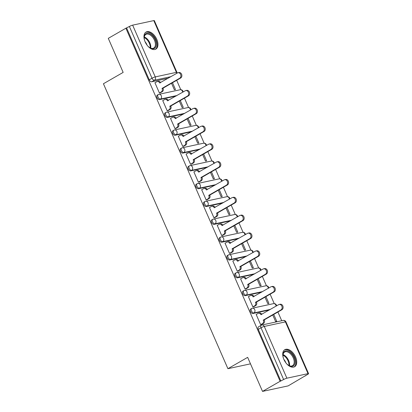<?xml version="1.0" encoding="UTF-8"?>
<svg xmlns="http://www.w3.org/2000/svg" width="412" height="412" viewBox="0 0 412 412"><rect width="100%" height="100%" fill="white"/><g stroke="black" fill="none" stroke-linecap="round" stroke-linejoin="round"><path stroke-width="0.62" d="M250.717 309.026A2.524 1.483 60.1 0 0 250.481 311.529A2.524 1.483 60.1 0 0 252.973 313.496L253.947 312.935A2.524 1.483 -119.9 0 1 251.454 310.972A2.524 1.483 -119.9 0 1 251.691 308.464L250.717 309.026M242.931 291.202A2.524 1.483 60.1 0 0 242.694 293.71A2.524 1.483 60.1 0 0 245.186 295.672L246.16 295.11A2.524 1.483 -119.9 0 1 243.667 293.148A2.524 1.483 -119.9 0 1 243.904 290.64L242.931 291.202M235.144 273.377A2.524 1.483 60.1 0 0 234.907 275.886A2.524 1.483 60.1 0 0 237.4 277.848L238.373 277.286A2.524 1.483 -119.9 0 1 235.88 275.324A2.524 1.483 -119.9 0 1 236.117 272.816L235.144 273.377M227.357 255.553A2.524 1.483 60.1 0 0 227.12 258.061A2.524 1.483 60.1 0 0 229.613 260.024L230.586 259.462A2.524 1.483 -119.9 0 1 228.094 257.5A2.524 1.483 -119.9 0 1 228.33 254.992L227.357 255.553M219.57 237.729A2.524 1.483 60.1 0 0 219.333 240.237A2.524 1.483 60.1 0 0 221.826 242.199L222.799 241.638A2.524 1.483 -119.9 0 1 220.307 239.676A2.524 1.483 -119.9 0 1 220.544 237.168L219.57 237.729M211.783 219.905A2.524 1.483 60.1 0 0 211.547 222.413A2.524 1.483 60.1 0 0 214.039 224.375L215.013 223.814A2.524 1.483 -119.9 0 1 212.52 221.852A2.524 1.483 -119.9 0 1 212.757 219.344L211.783 219.905M203.997 202.081A2.524 1.483 60.1 0 0 203.76 204.589A2.524 1.483 60.1 0 0 206.252 206.551L207.226 205.99A2.524 1.483 -119.9 0 1 204.733 204.028A2.524 1.483 -119.9 0 1 204.97 201.52L203.997 202.081M196.21 184.257A2.524 1.483 60.1 0 0 195.973 186.765A2.524 1.483 60.1 0 0 198.466 188.727L199.439 188.171A2.524 1.483 -119.9 0 1 196.946 186.203A2.524 1.483 -119.9 0 1 197.183 183.695L196.21 184.257M188.423 166.433A2.524 1.483 60.1 0 0 188.186 168.941A2.524 1.483 60.1 0 0 190.679 170.903L191.652 170.347A2.524 1.483 -119.9 0 1 189.16 168.379A2.524 1.483 -119.9 0 1 189.396 165.871L188.423 166.433M180.636 148.608A2.524 1.483 60.1 0 0 180.399 151.116A2.524 1.483 60.1 0 0 182.892 153.079L183.865 152.522A2.524 1.483 -119.9 0 1 181.373 150.555A2.524 1.483 -119.9 0 1 181.61 148.047L180.636 148.608M172.849 130.784A2.524 1.483 60.1 0 0 172.613 133.292A2.524 1.483 60.1 0 0 175.105 135.254L176.078 134.698A2.524 1.483 -119.9 0 1 173.586 132.731A2.524 1.483 -119.9 0 1 173.823 130.228L172.849 130.784M165.063 112.96A2.524 1.483 60.1 0 0 164.826 115.468A2.524 1.483 60.1 0 0 167.318 117.43L168.292 116.874A2.524 1.483 -119.9 0 1 165.799 114.907A2.524 1.483 -119.9 0 1 166.036 112.404L165.063 112.96M157.276 95.136A2.524 1.483 60.1 0 0 157.039 97.644A2.524 1.483 60.1 0 0 159.532 99.611L160.505 99.05A2.524 1.483 -119.9 0 1 158.012 97.088A2.524 1.483 -119.9 0 1 158.249 94.58L157.276 95.136M156.781 39.331A9.837 5.778 60.1 0 0 146.049 32.059A9.837 5.778 60.1 0 0 145.127 41.839A9.837 5.778 60.1 0 0 155.86 49.11A9.837 5.778 60.1 0 0 156.781 39.331M295.548 356.957A9.837 5.778 60.1 0 0 284.821 349.685A9.837 5.778 60.1 0 0 283.894 359.465A9.837 5.778 60.1 0 0 294.626 366.737A9.837 5.778 60.1 0 0 295.548 356.957M262.526 391.4L247.653 357.353L227.918 368.699L103.427 83.749L123.157 72.399L108.284 38.352L125.892 28.227L280.134 381.275L262.526 391.4L288.153 385.889L305.668 375.548M281.72 320.742L277.915 312.023M274.227 303.582L270.128 294.199M266.44 285.758L262.341 276.375M258.654 267.934L254.554 258.551M250.867 250.115L246.767 240.726M243.08 232.291L238.975 222.902M235.293 214.467L231.189 205.078M227.506 196.642L223.402 187.254M219.714 178.818L215.615 169.435M211.928 160.994L207.828 151.611M204.141 143.17L200.041 133.787M196.354 125.346L192.255 115.963M188.567 107.522L184.468 98.138M180.78 89.698L176.681 80.314M305.761 375.759L305.014 375.924L307.754 374.343A2.524 0.376 156.4 0 0 308.573 373.658A2.524 0.376 156.4 0 0 308.032 373.648L286.886 378.195A2.524 0.376 156.4 0 0 283.626 379.534L261.012 327.777A2.524 1.483 -119.9 0 1 261.249 325.269L258.504 326.845A2.524 1.483 -119.9 0 0 258.267 329.353L261.012 327.777A2.524 0.376 156.4 0 1 264.277 326.438L286.886 378.195M280.134 381.275L283.626 379.534M168.256 78.234L151.745 81.787L154.485 80.206A2.524 1.483 -119.9 0 1 151.992 78.244L129.383 26.486A2.524 0.376 -23.6 0 1 132.643 25.147L153.789 20.6A2.524 0.376 -23.6 0 1 154.33 20.61L176.944 72.368A2.524 0.376 -23.6 0 0 176.403 72.358L153.789 20.6M129.383 26.486L125.892 28.227M155.206 82.668L154.933 82.724L159.423 93.009L160.51 92.69M171.521 83.281L174.369 89.795L175.486 89.553L172.499 82.719M162.992 100.487L162.719 100.549L167.21 110.833L168.297 110.514M179.308 101.105L182.155 107.62L183.273 107.377L180.286 100.543M170.779 118.311L170.506 118.373L174.997 128.657L176.084 128.333M187.094 118.929L189.942 125.444L191.06 125.202L188.078 118.368M178.566 136.135L178.293 136.197L182.784 146.476L183.87 146.157M194.881 136.753L197.729 143.263L198.847 143.026L195.865 136.192M186.353 153.959L186.08 154.021L190.571 164.3L191.657 163.981M202.668 154.577L205.516 161.087L206.633 160.85L203.652 154.011M194.14 171.783L193.867 171.845L198.363 182.125L199.444 181.805M210.455 172.401L213.303 178.911L214.42 178.674L211.438 171.835M201.926 189.608L201.653 189.669L206.149 199.949L207.236 199.629M218.242 190.226L221.09 196.735L222.212 196.493L219.225 189.659M209.713 207.432L209.44 207.488L213.936 217.773L215.023 217.454M226.028 208.05L228.876 214.559L229.999 214.317L227.012 207.483M217.5 225.256L217.227 225.312L221.723 235.597L222.81 235.278M233.82 225.874L236.663 232.383L237.786 232.141L234.799 225.307M225.287 243.08L225.014 243.137L229.51 253.421L230.596 253.102M241.607 243.698L244.45 250.208L245.573 249.966L242.586 243.132M233.074 260.904L232.801 260.961L237.297 271.245L238.383 270.926M249.394 261.517L252.237 268.032L253.359 267.79L250.372 260.956M240.865 278.728L240.587 278.785L245.083 289.07L246.17 288.75M257.181 279.341L260.024 285.856L261.146 285.614L258.159 278.78M248.652 296.552L248.379 296.609L252.87 306.894L253.957 306.574M264.968 297.165L267.81 303.68L268.933 303.438L265.946 296.604M256.439 314.377L256.166 314.433L260.657 324.718L261.744 324.399M269.484 309.942L252.973 313.496M261.697 292.118L245.186 295.672M253.91 274.294L237.4 277.848M246.124 256.47L229.613 260.024M238.337 238.646L221.826 242.199M230.55 220.827L214.039 224.375M222.763 203.003L206.252 206.551M214.976 185.179L198.466 188.727M207.19 167.354L190.679 170.903M199.403 149.53L182.892 153.079M191.616 131.706L175.105 135.254M183.829 113.882L167.318 117.43M176.042 96.058L159.532 99.611M250.491 363.848L227.918 368.699M272.754 314.989L275.597 321.504L276.72 321.262L273.733 314.428M280.881 381.11L258.267 329.353M126.639 28.062L149.252 79.82A2.524 1.483 60.1 0 0 151.745 81.787M159.408 92.973L161.334 91.866A2.524 2.009 -102.1 0 0 162.107 88.565L163.075 88.353A2.524 2.009 77.9 0 1 162.302 91.655L160.273 92.824M162.029 88.389L179.725 78.213A2.899 2.307 -102.1 0 0 180.739 74.752A2.899 2.307 -102.1 0 0 177.969 72.749A2.899 2.307 -102.1 0 0 177.428 72.955L159.66 82.966A2.524 2.009 -102.1 0 0 157.358 81.514L158.332 81.308A2.524 2.009 77.9 0 1 160.582 82.647M177.969 72.749L178.937 72.543A2.899 2.307 77.9 0 1 181.713 74.541A2.899 2.307 77.9 0 1 180.698 78.002L163.003 88.183M157.358 81.514A2.524 2.009 -102.1 0 0 156.89 81.694L154.969 82.802M167.195 110.797L169.121 109.69A2.524 2.009 -102.1 0 0 169.893 106.389L170.862 106.178A2.524 2.009 77.9 0 1 170.089 109.479L168.06 110.648M169.816 106.214L187.512 96.037A2.899 2.307 -102.1 0 0 188.526 92.576A2.899 2.307 -102.1 0 0 185.755 90.573A2.899 2.307 -102.1 0 0 185.215 90.779L167.447 100.785A2.524 2.009 -102.1 0 0 165.145 99.338L166.118 99.132A2.524 2.009 77.9 0 1 168.369 100.471M185.755 90.573L186.724 90.367A2.899 2.307 77.9 0 1 189.499 92.365A2.899 2.307 77.9 0 1 188.485 95.826L170.789 106.008M165.145 99.338A2.524 2.009 -102.1 0 0 164.676 99.519L162.755 100.626M174.982 128.621L176.908 127.514A2.524 2.009 -102.1 0 0 177.68 124.208L178.648 124.002A2.524 2.009 77.9 0 1 177.876 127.303L175.847 128.472M177.603 124.038L195.298 113.861A2.899 2.307 -102.1 0 0 196.313 110.401A2.899 2.307 -102.1 0 0 193.542 108.397A2.899 2.307 -102.1 0 0 193.001 108.603L175.234 118.61A2.524 2.009 -102.1 0 0 172.932 117.163L173.905 116.957A2.524 2.009 77.9 0 1 176.156 118.296M193.542 108.397L194.516 108.186A2.899 2.307 77.9 0 1 197.286 110.189A2.899 2.307 77.9 0 1 196.272 113.65L178.576 123.832M172.932 117.163A2.524 2.009 -102.1 0 0 172.463 117.343L170.542 118.45M144.761 40.922A8.513 5.001 -119.9 0 1 144.179 37.719A8.513 5.001 -119.9 0 1 149.85 33.769A8.513 5.001 -119.9 0 1 156.297 43.909A8.513 5.001 -119.9 0 1 150.643 48.209A8.513 5.001 -119.9 0 1 150.025 47.874A8.513 5.001 -119.9 0 1 147.548 45.768M149.808 47.741A7.88 4.63 60.1 0 0 150.169 47.931A7.88 4.63 60.1 0 0 153.733 48.075A7.88 4.63 60.1 0 0 154.933 41.452A7.88 4.63 60.1 0 0 149.438 34.556A7.88 4.63 60.1 0 0 145.874 34.412A7.88 4.63 60.1 0 0 144.19 37.976M145.106 41.792A5.614 3.296 -119.9 0 1 146.971 45.032M155.247 49.383A9.775 5.737 60.1 0 0 156.565 41.138A9.775 5.737 60.1 0 0 149.793 32.697A9.775 5.737 60.1 0 0 145.503 32.45M283.528 358.548A8.513 5.001 -119.9 0 1 282.951 355.35A8.513 5.001 -119.9 0 1 288.616 351.4A8.513 5.001 -119.9 0 1 295.069 361.535A8.513 5.001 -119.9 0 1 289.409 365.841A8.513 5.001 -119.9 0 1 288.791 365.506A8.513 5.001 -119.9 0 1 286.314 363.394M288.575 365.372A7.88 4.63 60.1 0 0 288.941 365.562A7.88 4.63 60.1 0 0 292.499 365.707A7.88 4.63 60.1 0 0 293.699 359.084A7.88 4.63 60.1 0 0 288.204 352.188A7.88 4.63 60.1 0 0 284.641 352.044A7.88 4.63 60.1 0 0 282.956 355.602M283.878 359.418A5.614 3.296 -119.9 0 1 285.737 362.658M294.014 367.015A9.775 5.737 60.1 0 0 295.337 358.764A9.775 5.737 60.1 0 0 288.56 350.329A9.775 5.737 60.1 0 0 284.27 350.076M182.768 146.445L184.694 145.338A2.524 2.009 -102.1 0 0 185.467 142.032L186.435 141.826A2.524 2.009 77.9 0 1 185.663 145.127L183.634 146.296M185.39 141.862L203.085 131.685A2.899 2.307 -102.1 0 0 204.1 128.225A2.899 2.307 -102.1 0 0 201.329 126.221A2.899 2.307 -102.1 0 0 200.788 126.427L183.021 136.434A2.524 2.009 -102.1 0 0 180.719 134.987L181.692 134.781A2.524 2.009 77.9 0 1 183.943 136.12M201.329 126.221L202.302 126.01A2.899 2.307 77.9 0 1 205.073 128.014A2.899 2.307 77.9 0 1 204.058 131.474L186.363 141.656M180.719 134.987A2.524 2.009 -102.1 0 0 180.25 135.167L178.329 136.274M190.555 164.264L192.481 163.162A2.524 2.009 -102.1 0 0 193.254 159.856L194.222 159.65A2.524 2.009 77.9 0 1 193.455 162.951L191.42 164.12M193.177 159.686L210.872 149.51A2.899 2.307 -102.1 0 0 211.886 146.044A2.899 2.307 -102.1 0 0 209.116 144.046A2.899 2.307 -102.1 0 0 208.58 144.252L190.808 154.258A2.524 2.009 -102.1 0 0 188.505 152.811L189.479 152.605A2.524 2.009 77.9 0 1 191.729 153.944M209.116 144.046L210.089 143.834A2.899 2.307 77.9 0 1 212.86 145.838A2.899 2.307 77.9 0 1 211.845 149.298L194.15 159.475M188.505 152.811A2.524 2.009 -102.1 0 0 188.037 152.991L186.116 154.098M198.347 182.089L200.268 180.986A2.524 2.009 -102.1 0 0 201.041 177.68L202.009 177.474A2.524 2.009 77.9 0 1 201.241 180.775L199.207 181.944M200.963 177.51L218.659 167.334A2.899 2.307 -102.1 0 0 219.673 163.868A2.899 2.307 -102.1 0 0 216.903 161.87A2.899 2.307 -102.1 0 0 216.367 162.076L198.594 172.082A2.524 2.009 -102.1 0 0 196.292 170.635L197.266 170.424A2.524 2.009 77.9 0 1 199.516 171.768M216.903 161.87L217.876 161.659A2.899 2.307 77.9 0 1 220.647 163.662A2.899 2.307 77.9 0 1 219.632 167.123L201.937 177.299M196.292 170.635A2.524 2.009 -102.1 0 0 195.824 170.815L193.903 171.922M206.134 199.913L208.055 198.811A2.524 2.009 -102.1 0 0 208.827 195.504L209.796 195.298A2.524 2.009 77.9 0 1 209.028 198.599L206.994 199.768M208.75 195.334L226.446 185.158A2.899 2.307 -102.1 0 0 227.46 181.692A2.899 2.307 -102.1 0 0 224.689 179.694A2.899 2.307 -102.1 0 0 224.154 179.9L206.381 189.906A2.524 2.009 -102.1 0 0 204.079 188.459L205.052 188.248A2.524 2.009 77.9 0 1 207.303 189.592M224.689 179.694L225.663 179.483A2.899 2.307 77.9 0 1 228.433 181.486A2.899 2.307 77.9 0 1 227.419 184.947L209.723 195.123M204.079 188.459A2.524 2.009 -102.1 0 0 203.61 188.639L201.689 189.747M213.921 217.737L215.842 216.63A2.524 2.009 -102.1 0 0 216.614 213.328L217.582 213.122A2.524 2.009 77.9 0 1 216.815 216.424L214.781 217.593M216.537 213.159L234.237 202.982A2.899 2.307 -102.1 0 0 235.247 199.516A2.899 2.307 -102.1 0 0 232.476 197.518A2.899 2.307 -102.1 0 0 231.941 197.724L214.168 207.73A2.524 2.009 -102.1 0 0 211.866 206.283L212.839 206.072A2.524 2.009 77.9 0 1 215.09 207.416M232.476 197.518L233.45 197.307A2.899 2.307 77.9 0 1 236.22 199.31A2.899 2.307 77.9 0 1 235.206 202.771L217.51 212.947M211.866 206.283A2.524 2.009 -102.1 0 0 211.397 206.463L209.476 207.571M221.708 235.561L223.628 234.454A2.524 2.009 -102.1 0 0 224.401 231.153L225.369 230.941A2.524 2.009 77.9 0 1 224.602 234.248L222.568 235.417M224.324 230.983L242.024 220.801A2.899 2.307 -102.1 0 0 243.034 217.34A2.899 2.307 -102.1 0 0 240.263 215.342A2.899 2.307 -102.1 0 0 239.727 215.548L221.955 225.555A2.524 2.009 -102.1 0 0 219.653 224.107L220.626 223.896A2.524 2.009 77.9 0 1 222.877 225.24M240.263 215.342L241.236 215.131A2.899 2.307 77.9 0 1 244.007 217.134A2.899 2.307 77.9 0 1 242.992 220.595L225.297 230.772M219.653 224.107A2.524 2.009 -102.1 0 0 219.184 224.288L217.263 225.395M229.494 253.385L231.415 252.278A2.524 2.009 -102.1 0 0 232.188 248.977L233.161 248.766A2.524 2.009 77.9 0 1 232.389 252.072L230.354 253.241M232.111 248.807L249.811 238.625A2.899 2.307 -102.1 0 0 250.82 235.164A2.899 2.307 -102.1 0 0 248.05 233.166A2.899 2.307 -102.1 0 0 247.514 233.372L229.742 243.379A2.524 2.009 -102.1 0 0 227.439 241.932L228.413 241.72A2.524 2.009 77.9 0 1 230.663 243.065M248.05 233.166L249.023 232.955A2.899 2.307 77.9 0 1 251.794 234.958A2.899 2.307 77.9 0 1 250.779 238.419L233.084 248.596M227.439 241.932A2.524 2.009 -102.1 0 0 226.976 242.112L225.05 243.219M237.281 271.209L239.202 270.102A2.524 2.009 -102.1 0 0 239.975 266.801L240.948 266.59A2.524 2.009 77.9 0 1 240.175 269.896L238.141 271.065M239.897 266.631L257.598 256.449A2.899 2.307 -102.1 0 0 258.612 252.989A2.899 2.307 -102.1 0 0 255.837 250.985A2.899 2.307 -102.1 0 0 255.301 251.196L237.528 261.203A2.524 2.009 -102.1 0 0 235.226 259.756L236.2 259.545A2.524 2.009 77.9 0 1 238.45 260.884M255.837 250.985L256.81 250.779A2.899 2.307 77.9 0 1 259.581 252.783A2.899 2.307 77.9 0 1 258.566 256.243L240.871 266.42M235.226 259.756A2.524 2.009 -102.1 0 0 234.763 259.936L232.837 261.043M245.068 289.033L246.989 287.926A2.524 2.009 -102.1 0 0 247.761 284.625L248.735 284.414A2.524 2.009 77.9 0 1 247.962 287.72L245.928 288.889M247.684 284.455L265.385 274.274A2.899 2.307 -102.1 0 0 266.399 270.813A2.899 2.307 -102.1 0 0 263.623 268.809A2.899 2.307 -102.1 0 0 263.088 269.021L245.315 279.027A2.524 2.009 -102.1 0 0 243.013 277.58L243.986 277.369A2.524 2.009 77.9 0 1 246.237 278.708M263.623 268.809L264.597 268.603A2.899 2.307 77.9 0 1 267.367 270.602A2.899 2.307 77.9 0 1 266.353 274.068L248.657 284.244M243.013 277.58A2.524 2.009 -102.1 0 0 242.55 277.76L240.623 278.862M252.855 306.858L254.776 305.75A2.524 2.009 -102.1 0 0 255.548 302.449L256.522 302.238A2.524 2.009 77.9 0 1 255.749 305.544L253.715 306.708M255.476 302.274L273.171 292.098A2.899 2.307 -102.1 0 0 274.186 288.637A2.899 2.307 -102.1 0 0 271.41 286.634A2.899 2.307 -102.1 0 0 270.875 286.845L253.102 296.851A2.524 2.009 -102.1 0 0 250.805 295.404L251.773 295.193A2.524 2.009 77.9 0 1 254.024 296.532M271.41 286.634L272.383 286.428A2.899 2.307 77.9 0 1 275.154 288.426A2.899 2.307 77.9 0 1 274.14 291.892L256.444 302.068M250.805 295.404A2.524 2.009 -102.1 0 0 250.336 295.584L248.41 296.686M260.642 324.682L262.562 323.575A2.524 2.009 -102.1 0 0 263.335 320.273L264.308 320.062A2.524 2.009 77.9 0 1 263.536 323.363L261.502 324.532M263.263 320.098L280.958 309.922A2.899 2.307 -102.1 0 0 281.973 306.461A2.899 2.307 -102.1 0 0 279.197 304.458A2.899 2.307 -102.1 0 0 278.661 304.669L260.889 314.675A2.524 2.009 -102.1 0 0 258.592 313.223L259.56 313.017A2.524 2.009 77.9 0 1 261.811 314.356M279.197 304.458L280.17 304.252A2.899 2.307 77.9 0 1 282.941 306.25A2.899 2.307 77.9 0 1 281.926 309.716L264.231 319.892M258.592 313.223A2.524 2.009 -102.1 0 0 258.123 313.408L256.197 314.511M308.032 373.648L285.418 321.89L264.277 326.438A2.524 2.009 -102.1 0 0 261.975 324.991A2.524 2.524 0 0 0 261.249 325.269M170.995 76.658L154.485 80.206A2.524 2.009 77.9 0 0 155.257 76.905L176.403 72.358A2.524 2.009 77.9 0 1 176.655 73.403M132.643 25.147L155.257 76.905A2.524 0.376 156.4 0 0 151.992 78.244L149.252 79.82M270.457 309.381L253.947 312.935A2.524 2.009 -102.1 0 0 254.719 309.633A2.524 2.009 77.9 0 0 252.417 308.186A2.524 2.524 0 0 0 251.691 308.464M262.671 291.562L246.16 295.11A2.524 2.009 -102.1 0 0 246.932 291.809A2.524 2.009 77.9 0 0 244.63 290.362A2.524 2.524 0 0 0 243.904 290.64M254.884 273.738L238.373 277.286A2.524 2.009 -102.1 0 0 239.145 273.985A2.524 2.009 77.9 0 0 236.843 272.538A2.524 2.524 0 0 0 236.117 272.816M247.097 255.914L230.586 259.462A2.524 2.009 -102.1 0 0 231.359 256.161A2.524 2.009 77.9 0 0 229.057 254.714A2.524 2.524 0 0 0 228.33 254.992M239.31 238.09L222.799 241.638A2.524 2.009 -102.1 0 0 223.572 238.337A2.524 2.009 77.9 0 0 221.27 236.89A2.524 2.524 0 0 0 220.544 237.168M231.523 220.266L215.013 223.814A2.524 2.009 -102.1 0 0 215.785 220.513A2.524 2.009 77.9 0 0 213.483 219.066A2.524 2.524 0 0 0 212.757 219.344M223.737 202.441L207.226 205.99A2.524 2.009 -102.1 0 0 207.998 202.689A2.524 2.009 77.9 0 0 205.696 201.241A2.524 2.524 0 0 0 204.97 201.52M215.95 184.617L199.439 188.171A2.524 2.009 -102.1 0 0 200.211 184.864A2.524 2.009 77.9 0 0 197.909 183.417A2.524 2.524 0 0 0 197.183 183.695M208.163 166.793L191.652 170.347A2.524 2.009 -102.1 0 0 192.425 167.04A2.524 2.009 77.9 0 0 190.123 165.593A2.524 2.524 0 0 0 189.396 165.871M200.376 148.969L183.865 152.522A2.524 2.009 -102.1 0 0 184.638 149.216A2.524 2.009 77.9 0 0 182.336 147.769A2.524 2.524 0 0 0 181.61 148.047M192.589 131.145L176.078 134.698A2.524 2.009 -102.1 0 0 176.851 131.392A2.524 2.009 77.9 0 0 174.549 129.945A2.524 2.524 0 0 0 173.823 130.228M184.803 113.321L168.292 116.874A2.524 2.009 -102.1 0 0 169.064 113.568A2.524 2.009 77.9 0 0 166.762 112.121A2.524 2.524 0 0 0 166.036 112.404M177.016 95.496L160.505 99.05A2.524 2.009 -102.1 0 0 161.277 95.749A2.524 2.009 77.9 0 0 158.975 94.296A2.524 2.524 0 0 0 158.249 94.58M182.671 92.242A2.524 2.009 -102.1 0 0 182.418 91.201A2.524 2.009 -102.1 0 0 180.116 89.749A2.524 2.524 0 0 1 183.16 91.964M158.507 94.477A2.524 2.009 77.9 0 1 158.975 94.296L180.116 89.749M190.462 110.066A2.524 2.009 -102.1 0 0 190.205 109.025A2.524 2.009 -102.1 0 0 187.903 107.573A2.524 2.524 0 0 1 190.947 109.788M166.293 112.301A2.524 2.009 77.9 0 1 166.762 112.121L187.903 107.573M198.249 127.89A2.524 2.009 -102.1 0 0 197.992 126.845A2.524 2.009 -102.1 0 0 195.69 125.397A2.524 2.524 0 0 1 198.733 127.612M174.08 130.125A2.524 2.009 77.9 0 1 174.549 129.945L195.69 125.397M206.036 145.714A2.524 2.009 -102.1 0 0 205.779 144.669A2.524 2.009 -102.1 0 0 203.477 143.222A2.524 2.524 0 0 1 206.52 145.436M181.867 147.949A2.524 2.009 77.9 0 1 182.336 147.769L203.477 143.222M213.823 163.538A2.524 2.009 -102.1 0 0 213.565 162.493A2.524 2.009 -102.1 0 0 211.268 161.046A2.524 2.524 0 0 1 214.307 163.26M189.654 165.773A2.524 2.009 77.9 0 1 190.123 165.593L211.268 161.046M221.61 181.362A2.524 2.009 -102.1 0 0 221.352 180.317A2.524 2.009 -102.1 0 0 219.055 178.87A2.524 2.524 0 0 1 222.094 181.084M197.441 183.597A2.524 2.009 77.9 0 1 197.909 183.417L219.055 178.87M229.396 199.187A2.524 2.009 -102.1 0 0 229.139 198.141A2.524 2.009 -102.1 0 0 226.842 196.694A2.524 2.524 0 0 1 229.881 198.908M205.227 201.422A2.524 2.009 77.9 0 1 205.696 201.241L226.842 196.694M237.183 217.011A2.524 2.009 -102.1 0 0 236.926 215.965A2.524 2.009 -102.1 0 0 234.629 214.518A2.524 2.524 0 0 1 237.667 216.733M213.014 219.246A2.524 2.009 77.9 0 1 213.483 219.066L234.629 214.518M244.97 234.835A2.524 2.009 -102.1 0 0 244.713 233.789A2.524 2.009 -102.1 0 0 242.416 232.342A2.524 2.524 0 0 1 245.454 234.557M220.801 237.07A2.524 2.009 77.9 0 1 221.27 236.89L242.416 232.342M252.757 252.659A2.524 2.009 -102.1 0 0 252.499 251.614A2.524 2.009 -102.1 0 0 250.202 250.166A2.524 2.524 0 0 1 253.241 252.381M228.588 254.894A2.524 2.009 77.9 0 1 229.057 254.714L250.202 250.166M260.544 270.483A2.524 2.009 -102.1 0 0 260.286 269.438A2.524 2.009 -102.1 0 0 257.989 267.991A2.524 2.524 0 0 1 261.028 270.205M236.38 272.718A2.524 2.009 77.9 0 1 236.843 272.538L257.989 267.991M268.33 288.307A2.524 2.009 -102.1 0 0 268.073 287.262A2.524 2.009 -102.1 0 0 265.776 285.815A2.524 2.524 0 0 1 268.815 288.029M244.167 290.542A2.524 2.009 77.9 0 1 244.63 290.362L265.776 285.815M276.117 306.131A2.524 2.009 -102.1 0 0 275.86 305.086A2.524 2.009 -102.1 0 0 273.563 303.639A2.524 2.524 0 0 1 276.601 305.853M251.953 308.367A2.524 2.009 77.9 0 1 252.417 308.186L273.563 303.639M283.121 320.443A2.524 2.009 -102.1 0 1 285.418 321.89A2.524 0.376 -23.6 0 1 285.959 321.901A2.524 2.524 0 0 0 283.121 320.443L261.975 324.991M162.107 88.565L163.075 88.353M161.334 91.866L162.302 91.655M159.66 82.966L160.253 82.838M179.725 78.213L180.698 78.002M169.893 106.389L170.862 106.178M169.121 109.69L170.089 109.479M167.447 100.785L168.039 100.662M187.512 96.037L188.485 95.826M177.68 124.208L178.648 124.002M176.908 127.514L177.876 127.303M175.234 118.61L175.826 118.481M195.298 113.861L196.272 113.65M144.282 36.977A7.88 4.63 -119.9 0 1 144.828 37.209A7.88 4.63 -119.9 0 1 150.715 48.163M150.148 47.921A7.622 4.475 60.1 0 0 144.401 37.683A7.622 4.475 60.1 0 0 144.205 37.59M283.049 354.608A7.88 4.63 -119.9 0 1 283.595 354.84A7.88 4.63 -119.9 0 1 289.482 365.789M288.915 365.547A7.622 4.475 60.1 0 0 283.168 355.309A7.622 4.475 60.1 0 0 282.977 355.221M185.467 142.032L186.435 141.826M184.694 145.338L185.663 145.127M183.021 136.434L183.613 136.305M203.085 131.685L204.058 131.474M193.254 159.856L194.222 159.65M192.481 163.162L193.455 162.951M190.808 154.258L191.4 154.129M210.872 149.51L211.845 149.298M201.041 177.68L202.009 177.474M200.268 180.986L201.241 180.775M198.594 172.082L199.187 171.953M218.659 167.334L219.632 167.123M208.827 195.504L209.796 195.298M208.055 198.811L209.028 198.599M206.381 189.906L206.978 189.778M226.446 185.158L227.419 184.947M216.614 213.328L217.582 213.122M215.842 216.63L216.815 216.424M214.168 207.73L214.765 207.602M234.237 202.982L235.206 202.771M224.401 231.153L225.369 230.941M223.628 234.454L224.602 234.248M221.955 225.555L222.552 225.426M242.024 220.801L242.992 220.595M232.188 248.977L233.161 248.766M231.415 252.278L232.389 252.072M229.742 243.379L230.339 243.25M249.811 238.625L250.779 238.419M239.975 266.801L240.948 266.59M239.202 270.102L240.175 269.896M237.528 261.203L238.126 261.074M257.598 256.449L258.566 256.243M247.761 284.625L248.735 284.414M246.989 287.926L247.962 287.72M245.315 279.027L245.912 278.898M265.385 274.274L266.353 274.068M255.548 302.449L256.522 302.238M254.776 305.75L255.749 305.544M253.102 296.851L253.699 296.722M273.171 292.098L274.14 291.892M263.335 320.273L264.308 320.062M262.562 323.575L263.536 323.363M260.889 314.675L261.486 314.547M280.958 309.922L281.926 309.716M308.573 373.658L285.959 321.901M177.139 73.125A2.524 2.524 0 0 0 176.944 72.368"/></g></svg>
